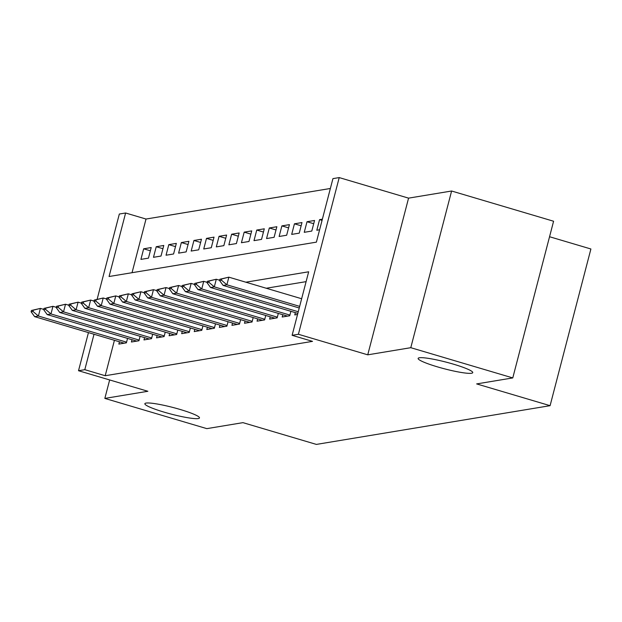 <?xml version="1.0" encoding="UTF-8"?>
<svg xmlns="http://www.w3.org/2000/svg" width="622" height="622" viewBox="0 0 622 622"><rect width="100%" height="100%" fill="white"/><g stroke="black" fill="none" stroke-linecap="round" stroke-linejoin="round"><path stroke-width="0.93" d="M437.406 366.848A28.215 3.437 14.6 0 1 418.139 358.404A28.215 3.437 14.6 0 1 453.492 364.181A28.215 3.437 14.6 0 1 472.751 372.625A28.215 3.437 14.6 0 1 437.406 366.848M164.122 412.145A28.215 3.437 14.6 0 1 144.864 403.701A28.215 3.437 14.6 0 1 180.209 409.486A28.215 3.437 14.6 0 1 199.475 417.93A28.215 3.437 14.6 0 1 164.122 412.145M97.133 299.268L119.331 214.03L125.613 212.996L109.068 276.51L316.388 242.145L332.933 178.623L339.215 177.589L298.397 334.271L292.115 335.312L308.667 271.791L245.853 282.201M408.568 198.138L367.75 354.828L410.784 347.69L512.777 377.919L553.588 221.238L451.603 191.008L408.568 198.138L339.215 177.589M549.553 236.733L590.9 248.987L550.089 405.676L316.38 444.411L242.953 422.649L206.831 428.636L104.838 398.407L147.873 391.277L78.52 370.72L88.448 332.607M330.368 188.482L146.014 219.037L125.613 212.996M410.784 347.69L451.603 191.008M109.651 379.949L104.838 398.407M295.349 312.633L294.758 314.926L297.549 314.46M282.785 314.716L282.194 317.01L289.728 315.758L290.886 311.311M270.22 316.8L269.629 319.094L277.163 317.842L278.322 313.395M257.656 318.884L257.065 321.177L264.599 319.926L265.757 315.478M245.091 320.968L244.5 323.253L252.034 322.009L253.193 317.562M232.527 323.051L231.936 325.337L239.47 324.093L240.628 319.646M219.963 325.135L219.364 327.421L226.906 326.169L228.064 321.729M207.398 327.211L206.799 329.505L214.341 328.253L215.5 323.805M194.834 329.295L194.235 331.588L201.777 330.336L202.935 325.889M182.269 331.378L181.671 333.672L189.212 332.42L190.371 327.973M169.705 333.462L169.106 335.756L176.648 334.504L177.806 330.057M157.141 335.546L156.542 337.839L164.084 336.588L165.242 332.14M144.576 337.629L143.977 339.915L151.519 338.671L152.678 334.224M132.012 339.713L131.413 341.999L138.955 340.755L140.113 336.308M150.369 250.79L143.666 248.8L151.208 247.556L148.448 258.138L140.914 259.39L143.666 248.8M162.933 248.707L156.231 246.716L163.773 245.472L161.012 256.054L153.478 257.306L156.231 246.716M175.497 246.623L168.795 244.64L176.337 243.389L173.577 253.978L166.043 255.222L168.795 244.64M188.062 244.539L181.36 242.557L188.901 241.305L186.141 251.894L178.607 253.138L181.36 242.557M200.626 242.456L193.932 240.473L201.466 239.221L198.706 249.811L191.172 251.055L193.932 240.473M213.19 240.372L206.496 238.389L214.03 237.137L211.27 247.727L203.736 248.979L206.496 238.389M225.755 238.288L219.061 236.306L226.595 235.054L223.842 245.643L216.3 246.895L219.061 236.306M238.319 236.204L231.625 234.222L239.159 232.97L236.407 243.56L228.865 244.811L231.625 234.222M250.884 234.129L244.189 232.138L251.723 230.894L248.971 241.476L241.429 242.728L244.189 232.138M263.448 232.045L256.754 230.054L264.288 228.81L261.535 239.392L253.994 240.644L256.754 230.054M276.012 229.961L269.318 227.979L276.852 226.727L274.1 237.309L266.558 238.56L269.318 227.979M288.577 227.877L281.883 225.895L289.417 224.643L286.664 235.233L279.123 236.477L281.883 225.895M301.141 225.794L294.447 223.811L301.981 222.559L299.229 233.149L291.687 234.393L294.447 223.811M313.706 223.71L307.011 221.727L314.545 220.476L311.793 231.065L304.251 232.317L307.011 221.727M322.056 220.382L319.576 219.644L322.367 219.177M146.014 219.037L132.035 272.708M319.576 219.644L316.816 230.233L319.607 229.767M114.425 340.304L105.196 375.727L312.516 341.361L292.115 335.312M306.094 281.642L266.247 288.25M119.447 341.797L118.849 344.083L126.39 342.839L127.549 338.391M367.75 354.828L298.397 334.271M105.196 375.727L84.802 369.678L78.52 370.72M512.777 377.919L476.654 383.914L550.089 405.676M94.023 334.263L84.802 369.678M31.434 310.479L31.1 311.754L32.982 311.435L33.316 310.168L31.434 310.479L40.391 308.411L43.734 309.398M33.316 310.168L40.391 308.411L38.401 316.03L126.561 342.162M124.19 343.196L34.638 316.652L38.401 316.03L32.982 311.435M31.1 311.754L34.638 316.652M43.999 308.395L43.664 309.67L45.546 309.359L45.88 308.084L43.999 308.395L52.956 306.327L56.299 307.315M45.88 308.084L52.956 306.327L50.965 313.947L139.126 340.078M136.754 341.12L47.202 314.577L50.965 313.947L45.546 309.359M43.664 309.67L47.202 314.577M56.563 306.312L56.229 307.587L58.11 307.276L58.445 306.001L56.563 306.312L65.52 304.244L68.863 305.231M58.445 306.001L65.52 304.244L63.53 311.863L151.69 337.995M149.319 339.037L59.766 312.493L63.53 311.863L58.11 307.276M56.229 307.587L59.766 312.493M69.128 304.236L68.793 305.503L70.683 305.192L71.009 303.917L69.128 304.236L78.084 302.16L81.428 303.155M71.009 303.917L78.084 302.16L76.094 309.779L164.262 335.911M161.883 336.953L72.331 310.409L76.094 309.779L70.683 305.192M68.793 305.503L72.331 310.409M81.692 302.152L81.358 303.419L83.247 303.108L83.573 301.841L81.692 302.152L90.649 300.076L93.992 301.071M83.573 301.841L90.649 300.076L88.658 307.703L176.827 333.827M174.448 334.869L84.895 308.325L88.658 307.703L83.247 303.108M81.358 303.419L84.895 308.325M94.256 300.068L93.922 301.336L95.811 301.025L96.138 299.757L94.256 300.068L103.213 297.992L106.556 298.988M96.138 299.757L103.213 297.992L101.223 305.62L189.391 331.744M187.012 332.786L97.46 306.242L101.223 305.62L95.811 301.025M93.922 301.336L97.46 306.242M106.821 297.985L106.486 299.252L108.376 298.941L108.702 297.674L106.821 297.985L115.778 295.909L119.121 296.904M108.702 297.674L115.778 295.909L113.795 303.536L201.956 329.668M199.576 330.702L110.024 304.158L113.795 303.536L108.376 298.941M106.486 299.252L110.024 304.158M119.385 295.901L119.051 297.168L120.94 296.857L121.267 295.59L119.385 295.901L128.342 293.825L131.685 294.82M121.267 295.59L128.342 293.825L126.359 301.452L214.52 327.584M212.141 328.618L122.588 302.074L126.359 301.452L120.94 296.857M119.051 297.168L122.588 302.074M131.95 293.817L131.615 295.092L133.505 294.774L133.831 293.506L131.95 293.817L140.906 291.749L144.25 292.737M133.831 293.506L140.906 291.749L138.924 299.369L227.084 325.5M224.705 326.534L135.153 299.991L138.924 299.369L133.505 294.774M131.615 295.092L135.153 299.991M144.514 291.734L144.18 293.009L146.069 292.698L146.395 291.423L144.514 291.734L153.471 289.665L156.814 290.653M146.395 291.423L153.471 289.665L151.488 297.285L239.649 323.417M237.27 324.451L147.717 297.907L151.488 297.285L146.069 292.698M144.18 293.009L147.717 297.907M157.078 289.65L156.744 290.925L158.633 290.614L158.96 289.339L157.078 289.65L166.035 287.582L169.378 288.569M158.96 289.339L166.035 287.582L164.052 295.201L252.213 321.333M249.834 322.375L160.282 295.831L164.052 295.201L158.633 290.614M156.744 290.925L160.282 295.831M169.643 287.574L169.308 288.841L171.198 288.53L171.524 287.255L169.643 287.574L178.6 285.498L181.943 286.493M171.524 287.255L178.6 285.498L176.617 293.118L264.778 319.249M262.398 320.291L172.846 293.747L176.617 293.118L171.198 288.53M169.308 288.841L172.846 293.747M182.207 285.49L181.873 286.758L183.762 286.447L184.089 285.179L182.207 285.49L191.164 283.414L194.507 284.409M184.089 285.179L191.164 283.414L189.181 291.034L277.342 317.166M274.963 318.207L185.41 291.664L189.181 291.034L183.762 286.447M181.873 286.758L185.41 291.664M194.772 283.407L194.437 284.674L196.327 284.363L196.653 283.096L194.772 283.407L203.728 281.331L207.072 282.326M196.653 283.096L203.728 281.331L201.746 288.958L289.906 315.082M287.527 316.124L197.975 289.58L201.746 288.958L196.327 284.363M194.437 284.674L197.975 289.58M207.336 281.323L207.002 282.59L208.891 282.279L209.217 281.012L207.336 281.323L216.293 279.247L219.644 280.242M209.217 281.012L216.293 279.247L214.31 286.874L298.257 311.754M297.837 313.371L210.539 287.496L214.31 286.874L208.891 282.279M207.002 282.59L210.539 287.496M219.9 279.239L219.574 280.506L221.455 280.195L221.782 278.928L219.9 279.239L228.857 277.163L301.647 298.739M221.782 278.928L228.857 277.163L226.875 284.79L299.656 306.366M299.236 307.983L223.104 285.412L226.875 284.79L221.455 280.195M219.574 280.506L223.104 285.412"/></g></svg>
